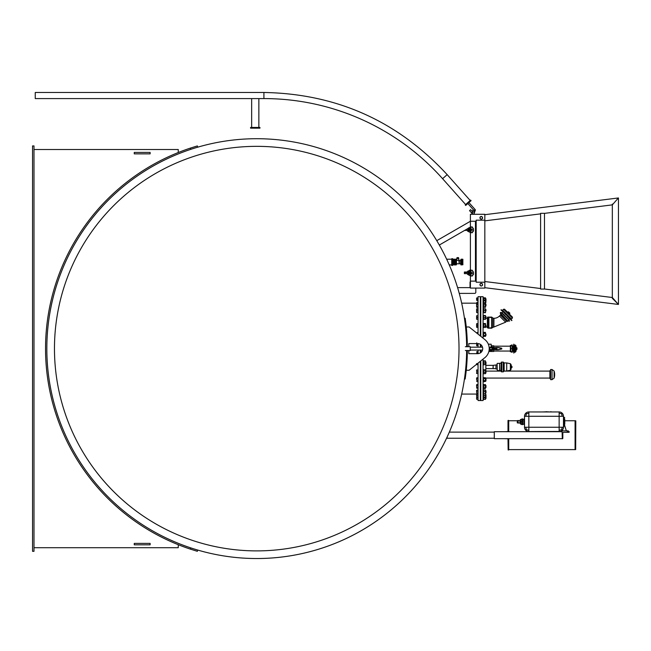 <?xml version="1.0" encoding="UTF-8"?>
<svg xmlns="http://www.w3.org/2000/svg" width="651" height="651" viewBox="0 0 651 651"><rect width="100%" height="100%" fill="white"/><g stroke="black" fill="none" stroke-linecap="round" stroke-linejoin="round"><path stroke-width="0.98" d="M513.94 352.997L513.94 352.183L513.655 352.997M513.655 349.196L513.94 348.041L513.655 349.196M513.655 347.87L513.94 344.241M513.655 344.241L513.94 345.054M516.357 348.871L516.357 348.366M516.65 348.838L516.65 348.407M516.682 347.764L516.682 349.278M516.276 348.879L516.324 347.764M516.17 348.895L516.17 348.342M516.324 349.481L515.885 351.556L515.885 345.689A43.283 43.283 0 0 1 516.17 347.715L516.276 348.358M515.885 351.556L515.169 352.191L515.169 345.046A0.724 0.724 0 0 1 515.885 345.689M515.169 352.191L514.428 352.191L514.428 345.046L513.94 344.973M514.428 352.191L514.298 344.973M513.94 352.183L513.655 349.367M516.967 347.862L516.967 349.375M480.357 335.973L480.357 296.685L478.046 296.685L478.046 334.126M478.046 343.582L478.046 347.178M478.046 350.059L478.046 353.656M478.046 363.12L478.046 400.552L480.357 400.552L480.357 361.264M480.357 352.899L480.357 350.059M480.357 347.178L480.357 344.338M467.223 340.685L467.101 337.926M467.101 359.319L467.223 356.553M482.521 350.059L470.258 350.059M470.258 347.178L482.521 347.178M465.213 324.068L465.929 323.978L465.164 318.225L465.929 323.978A210.631 210.631 0 0 1 467.361 346.714M467.361 350.523A210.631 210.631 0 0 1 465.929 373.259L465.164 379.02L465.929 373.259L465.213 373.178M464.456 378.915L465.164 379.02M464.456 318.323L465.164 318.225M468.818 346.714L468.818 343.573L477.679 343.573A5.053 5.053 0 0 1 482.725 348.619A5.053 5.053 0 0 1 477.679 353.672L468.818 353.672L468.818 350.523M466.254 370.256L469.143 370.256L484.897 357.627A11.539 11.539 0 0 0 484.897 339.619L469.143 326.981L466.254 326.981M32.55 551.316L32.55 145.922L33.99 145.922L33.99 551.316L32.55 551.316M33.99 149.527L178.26 149.527L178.26 152.537M178.26 544.708L178.26 547.711L33.99 547.711M190.824 547.914L190.417 549.143L197.351 551.307L190.417 549.143A211.209 211.209 0 0 1 190.417 148.094L197.351 145.93L197.717 147.183A209.907 209.907 0 0 1 436.772 240.675L470.404 221.259L476.174 221.259M447.099 438.033L446.659 438.033A209.907 209.907 0 0 1 197.717 550.062L197.351 551.307L190.417 549.143M134.261 543.382L150.129 543.382L150.129 544.822L134.261 544.822L134.261 543.382M134.261 152.415L150.129 152.415L150.129 153.856L134.261 153.856L134.261 152.415M190.824 149.331L190.417 148.094L197.351 145.93M451.721 259.212L446.659 259.212A209.907 209.907 0 0 0 439.311 245.036L470.404 227.085L470.404 221.259L475.45 221.259L475.45 281.126L476.174 281.126M484.832 282.209L476.174 282.209L476.174 220.176L484.832 220.176L484.832 288.092L470.404 288.092L470.404 281.126L475.45 281.126L470.404 281.126L470.404 275.821M470.404 270.393L470.404 232.545M470.404 227.109L470.404 214.285L484.832 214.285L484.832 220.176M474.66 293.389L459.256 293.389L474.66 293.389A1.156 1.156 0 0 0 475.816 292.234L475.816 288.092L475.816 292.234M470.112 281.883A1.156 1.156 0 0 0 470.038 282.282L470.038 287.62L457.596 287.62A209.907 209.907 0 0 0 449.239 264.908L451.721 264.908M470.038 282.282L470.038 287.62M473.285 212.023A0.863 0.863 0 0 1 472.423 211.16A0.863 0.863 0 0 1 473.285 210.289A0.863 0.863 0 0 1 474.156 211.16A0.863 0.863 0 0 1 473.285 212.023A0.863 0.863 0 0 1 472.423 211.16A0.863 0.863 0 0 1 473.285 210.289A0.863 0.863 0 0 1 474.156 211.16A0.863 0.863 0 0 1 473.285 212.023A0.863 0.863 0 0 1 472.423 211.16A0.863 0.863 0 0 1 473.285 210.289A0.863 0.863 0 0 1 474.156 211.16A0.863 0.863 0 0 1 473.285 212.023A0.863 0.863 0 0 1 472.423 211.16A0.863 0.863 0 0 1 473.285 210.289A0.863 0.863 0 0 1 474.156 211.16A0.863 0.863 0 0 1 473.285 212.023M474.156 211.16L474.156 214.041L472.423 214.041L474.156 214.285M470.404 287.758L470.404 281.46M470.404 220.917L470.404 214.627M475.897 271.573L476.174 274.193M476.174 274.397L475.718 274.372A0.431 0.431 0 0 1 475.596 274.348M475.45 270.849A0.431 0.431 0 0 1 475.718 270.735L476.174 270.718M475.596 271.312L476.174 271.003M468.533 271.613L468.313 272.557M469.371 272.753L472.325 272.753L472.325 273.461L469.371 273.461L471.007 273.127A2.75 2.726 90 0 1 471.072 273.127L472.349 273.127L471.072 273.086A2.75 2.726 90 0 1 471.015 273.086L470.706 273.021A2.327 0.667 -23.1 0 0 470.738 273.021L470.998 273.021A2.327 1.09 -3.9 0 0 471.064 273.021L472.341 273.021L471.064 273.192A2.327 1.09 -176.1 0 0 471.007 273.192L470.746 273.192A2.327 0.667 -156.9 0 0 470.706 273.192L469.42 273.192L469.249 274.014L468.313 274.047L468.313 272.102M468.313 272.533L464.448 272.533L464.448 271.98L464.448 273.689L464.358 272.623M464.358 272.069L467.581 271.98M467.947 271.247L470.404 269.839M468.63 271.272L467.589 271.231L468.118 271.54M467.581 273.689L468.313 273.851M467.735 273.868L468.313 273.957M470.632 269.774L470.038 270.108L470.681 270.295M469.2 271.166L467.923 271.142M469.265 271.174L470.038 270.108M475.897 228.289L476.174 230.91M476.174 231.113L475.718 231.089A0.431 0.431 0 0 1 475.596 231.064M475.45 227.565A0.431 0.431 0 0 1 475.718 227.459L476.174 227.435M475.596 228.037L476.174 227.728M468.533 228.338L468.313 229.274M469.241 230.763L468.313 230.763L468.313 228.818M467.581 230.405L468.313 230.568M467.735 230.592L468.313 230.682M476.174 227.988L475.718 228.013A0.431 0.431 0 0 0 475.45 228.119M476.174 228.281L475.596 228.444L475.596 231.211L476.174 231.382M475.45 231.536A0.431 0.431 0 0 0 475.718 231.642L476.174 231.666M468.313 228.892L468.533 230.763M468.272 228.314L467.89 228.737L469.249 228.924L468.533 228.892M469.371 229.477L472.325 229.477L472.325 230.177L469.371 230.177L471.007 229.852A2.75 2.726 90 0 1 471.072 229.852L472.349 229.852L471.072 229.803A2.75 2.726 90 0 1 471.015 229.803L470.706 229.738A2.327 0.667 -23.1 0 0 470.738 229.738L470.998 229.738A2.327 1.09 -3.9 0 0 471.064 229.738L472.341 229.738L471.064 229.917A2.327 1.09 -176.1 0 0 471.007 229.917L470.746 229.917A2.327 0.667 -156.9 0 0 470.706 229.917L469.249 230.185L469.306 228.924L470.567 228.932L470.624 227.289L468.272 228.452M464.651 230.405L468.313 230.405M469.371 230.177L469.184 230.804L467.589 231.146L470.624 232.366L470.567 230.836L471.031 230.91L470.885 232.716L472.252 232.716M467.89 228.737L469.306 228.924L469.469 229.803M472.357 232.643L472.366 231.846L472.357 232.643M472.976 231.056L472.886 231.846L473.464 230.983L473.464 228.672L472.976 228.599M473.505 230.983L473.464 228.672M472.927 228.558L472.854 227.809L472.927 228.558M472.357 227.769L472.325 227.012L472.357 227.769M468.281 228.167L470.746 226.939L472.252 226.939M470.885 226.939L471.031 228.745L469.208 228.859M472.366 231.846L472.854 231.846M472.854 227.809L472.366 227.809M469.249 230.731L467.89 230.918L468.272 231.203M469.184 230.804L470.567 230.836L470.738 229.852A2.75 1.676 90 0 1 470.771 229.852L470.771 229.803A2.75 1.676 90 0 1 470.738 229.803L470.632 229.477M470.689 232.684L468.281 231.487M469.42 229.738L469.306 230.731L471.031 230.91M476.174 272.028L475.596 271.972M476.174 271.272L475.718 271.288A0.431 0.431 0 0 0 475.45 271.402M476.174 271.557L475.596 271.727L475.596 274.494L476.174 274.657M475.45 274.812A0.431 0.431 0 0 0 475.718 274.925L476.174 274.95M468.313 272.167L468.533 274.047M469.241 272.167L468.533 272.167M469.371 273.461L469.306 272.208L470.567 272.208L470.624 270.572L468.272 271.736M464.358 273.591L468.313 273.689M467.89 272.02L469.184 272.134L469.469 273.086M467.76 274.136L469.306 274.014L467.589 274.429L470.624 275.642L470.567 274.112L471.031 274.185L470.885 275.991L472.252 275.991M469.249 272.208L467.76 272.085M472.357 275.918L472.366 275.129L472.357 275.918M472.976 274.331L472.886 275.129L473.464 274.258L473.464 271.955L472.976 271.882M473.505 274.258L473.464 271.955M472.927 271.841L472.854 271.085L472.927 271.841M472.357 271.044L472.325 270.295L472.357 271.044M468.281 271.443L470.746 270.222L472.252 270.222M470.885 270.222L471.031 272.028L469.208 272.142M472.366 275.129L472.854 275.129M472.854 271.085L472.366 271.085M469.184 274.087L470.567 274.112L470.738 273.127A2.75 1.676 90 0 1 470.771 273.127L470.771 273.086A2.75 1.676 90 0 1 470.738 273.086L470.632 272.761M470.689 275.959L468.281 274.771M469.42 273.021L469.306 274.014L471.031 274.185M481.87 216.645L482.521 217.768A1.302 1.302 0 0 0 480.576 216.645L481.87 216.645M482.521 218.524L481.87 218.899A1.302 1.302 0 0 0 482.521 217.768L482.521 218.524M481.219 219.273L480.576 218.899A1.302 1.302 0 0 0 481.87 218.899L481.219 219.273M479.925 217.768L480.576 216.645A1.302 1.302 0 0 0 480.576 218.899L479.925 217.768M481.87 283.486L482.521 284.609A1.302 1.302 0 0 0 480.576 283.486L481.87 283.486M482.521 285.358L481.87 285.732A1.302 1.302 0 0 0 482.521 284.609L482.521 285.358M481.219 286.106L480.576 285.732A1.302 1.302 0 0 0 481.87 285.732L481.219 286.106M479.925 284.609L480.576 283.486A1.302 1.302 0 0 0 480.576 285.732L479.925 284.609M442.59 178.7A239.308 239.308 0 0 0 263.915 98.586L263.915 92.475C336.689 93.777 397.769 121.167 447.164 174.631L442.59 178.7L465.628 204.552M251.652 127.441L251.652 98.586L35.252 98.586L35.252 92.475L263.915 92.475C336.689 93.777 397.769 121.167 447.164 174.631L470.193 200.484M470.616 209.671L469.534 210.631L470.616 209.671L472.423 211.705L472.423 211.16L472.423 214.041L471.454 212.787L472.423 211.925L471.454 212.787L469.534 210.631M474.042 210.485L475.116 209.524L474.042 210.485A1.009 1.009 0 0 1 474.156 211.681A1.009 1.009 0 0 0 474.042 210.485L467.849 203.535M251.652 98.586L258.862 98.586L258.862 127.441M259.944 127.441L259.944 128.166L250.57 128.166L250.57 127.441L259.944 127.441L259.944 128.166L250.57 128.166L250.57 127.441L259.944 127.441M467.914 202.518L465.221 204.919L465.701 205.456L471.08 200.654L470.6 200.117L467.914 202.518M612.331 204.072L612.331 298.313L618.45 304.424L618.45 197.953L484.832 214.692M618.027 304.001L612.355 297.515L544.48 289.011M544.48 213.373L612.331 204.87L618.409 197.937M618.409 304.44L484.832 287.693M544.48 213.325L540.599 213.325L540.599 289.06L544.48 289.06L544.48 213.325M575.085 420.896L575.801 420.896L575.663 449.605L575.663 420.758M508.577 438.668L508.577 449.971L508.724 438.668L508.724 449.605L575.085 449.605L575.085 420.758L564.767 420.758M508 431.694L508 420.538L508.724 420.538L508.724 431.694L508.724 420.758L517.276 420.758M508 438.668L508.146 449.971L508.146 438.668M508 438.79L504.395 438.668M504.395 431.694L508 431.572M453.885 262.475L456.229 262.475L456.229 264.9L453.885 264.9L453.885 260.335L456.229 260.335L456.229 260.848L453.885 260.742M456.237 260.343L453.885 260.343L453.885 259.212L456.229 259.212L453.885 259.236M458.548 257.625L459.224 263.793L456.481 263.793L456.481 264.509L456.481 259.611L456.481 260.327L458.752 260.327L456.807 260.327L456.815 258.48L458.76 258.488L456.774 258.48L458.8 258.488L456.774 258.48L457.035 257.617L458.548 257.625L457.035 257.617M456.286 262.06L456.229 261.645L453.885 261.881M456.229 260.848L456.229 261.409L456.229 260.848L453.885 260.848M456.229 260.245L453.885 260.245L456.245 260.245L453.885 260.156L456.229 260.245L456.229 259.513L453.885 259.562M453.885 259.757L456.261 259.83M453.885 259.456L456.229 259.277M453.885 259.375L456.229 259.375L453.885 259.334M456.229 259.692L453.885 259.692M456.253 259.985L453.885 259.985L456.253 260.066M453.885 261.409L456.229 261.409L453.885 261.645M453.885 264.428L456.229 264.428L456.229 263.679L456.229 264.908L456.229 264.493L453.885 264.493M453.885 264.908L456.229 264.908L453.885 264.656M453.885 264.745L456.229 264.745L453.885 264.705M453.885 264.55L456.229 264.493M456.261 264.208L453.885 264.208L456.253 264.135M456.229 263.679L453.885 263.484M453.885 263.582L456.229 263.484M453.885 262.825L456.229 262.825L453.885 262.711M456.229 259.301L453.885 259.301M456.229 259.415L453.885 259.415M456.229 259.513L453.885 259.513M456.229 259.627L452.73 259.188M456.229 259.904L453.885 259.904L456.261 259.912M456.229 260.538L453.885 260.538M456.229 260.636L453.885 260.636M456.229 260.953L453.885 260.953M456.229 261.067L453.885 261.067M456.229 261.181L453.885 261.181M456.229 261.295L453.885 261.295M456.229 261.523L453.885 261.523M456.229 261.759L453.885 261.759M456.229 262.003L453.885 262.003M456.229 262.117L453.885 262.117M456.229 262.239L453.885 262.239M456.229 262.353L453.885 262.353M456.229 262.589L453.885 262.589M456.229 262.939L453.885 262.939M456.229 263.053L453.885 263.053M456.229 263.159L453.885 263.159M456.229 263.273L453.885 263.273M456.229 263.378L453.885 263.378M456.229 264.054L453.885 264.054L456.253 264.046M456.229 264.29L453.885 264.29M456.229 264.363L453.885 264.363M456.229 264.607L453.885 264.607M456.229 264.786L453.885 264.786M456.229 264.819L453.885 264.819L456.229 264.843M456.229 264.867L453.885 264.892M459.224 260.416L460.664 260.416L460.574 263.793L460.574 260.327M459.224 263.704L459.305 260.327M462.885 259.83L460.867 260.001L462.885 259.83L460.867 259.651L462.885 259.529L461.014 259.212L462.885 259.318M462.885 260.245L460.867 260.457L462.885 260.001M462.885 260.75L460.867 260.994L462.739 260.628M462.885 261.32L460.867 261.588L462.739 261.222M462.885 261.922L461.014 262.263L462.739 261.857M462.739 262.263L462.739 262.898L460.867 262.532L462.885 262.198M462.739 262.898L462.739 263.492L460.867 263.126L462.885 262.801M462.739 263.492L462.739 264.013L460.867 263.655L462.885 263.37M462.885 264.111L460.867 264.282L462.885 263.875M462.885 264.469L460.867 264.583L462.885 264.282M462.885 264.697L460.867 264.762L462.885 264.583M461.014 264.908L462.885 264.762M462.739 259.212L461.014 259.212M453.885 264.477L453.291 264.493L453.291 259.619M453.291 264.493L453.21 259.554M452.73 264.933L453.08 259.554M452.73 260.376L452.73 258.683L451.721 258.724L451.721 260.392L452.73 260.376L452.73 265.437L451.721 265.396L451.721 263.728L452.73 263.753M451.721 260.392L451.721 263.728M470.258 347.276L470.258 350.523L465.351 350.523M480.788 360.923L480.788 400.552L483.083 400.552L483.083 359.083L484.897 357.627M466.645 346.714A209.907 209.907 0 0 0 256.738 138.712A209.907 209.907 0 0 0 46.831 348.619A209.907 209.907 0 0 0 255.786 558.525A209.907 209.907 0 0 0 466.645 350.523M256.738 146.345A202.274 202.274 0 0 0 81.57 449.76A202.274 202.274 0 0 0 431.914 449.76A202.274 202.274 0 0 0 256.738 146.345M459.256 293.389A209.907 209.907 0 0 1 461.673 303.179L476.605 303.179M476.605 394.067L461.673 394.067A209.907 209.907 0 0 1 449.328 432.126L494.296 432.126M483.083 338.162L483.083 296.685L480.788 296.685L480.788 336.323M480.788 344.639L480.788 347.178M480.788 350.059L480.788 352.598M554.099 378.117L554.099 371.013A11.539 11.539 0 0 1 554.099 378.166L554.099 378.117M552.04 369.516L552.04 379.655L550.6 379.655L550.6 369.516L552.04 369.516L554.099 371.013M550.6 378.508L549.883 378.508L549.883 370.671L550.6 370.671M491.774 317.143L492.229 317.598L491.782 317.102L488.266 317.102A0.578 0.578 0 0 0 487.412 317.558L487.347 327.022L485.654 326.997M500.424 315.06L506.592 321.228L500.424 315.06L499.488 316.004A7.836 7.836 0 0 1 493.946 318.298L493.881 318.298A1.733 1.733 0 0 1 492.726 317.859A1.733 1.733 0 0 0 492.229 317.55L488.405 317.265L488.25 328.161L492.229 327.705L491.782 328.202L488.25 328.161L491.782 328.202M491.782 317.102L488.266 317.102M492.229 327.705L491.774 328.161M500.448 315.06L500.863 314.669M507.194 315.694L505.705 314.612L507.194 315.694M505.526 314.433L501.213 309.713M507.031 315.938L511.735 320.642M501.01 309.917L501.978 310.885M511.938 320.438L510.758 319.674M509.106 313.408L508.276 312.513M509.489 313.733L508.236 312.545M503.548 309.258L502.596 310.21L511.442 319.047L512.394 318.103L503.548 309.258L504.517 309.209L512.443 317.135L504.517 309.209M511.051 319.543L511.401 319.193L502.596 310.21M509.172 312.48L509.888 313.188L509.172 312.48M508.968 312.683L508.252 311.764L509.888 313.188M509.757 313.465L508.187 311.894L509.611 313.326L508.309 312.488M496.575 348.114L496.575 349.123L496.534 348.082M494.369 348.765L495.02 348.765M495.02 349.164L496.176 349.164M495.02 348.472L494.369 348.472M496.428 349.164L496.428 348.082L496.428 349.164M496.176 348.082L495.02 348.082M492.457 347.032L492.172 350.279L492.172 346.959L493.938 347.178L493.938 350.059M493.938 347.178L493.889 350.059L492.457 350.205M493.889 348.944L493.889 349.742L493.889 348.944L492.457 348.944M493.889 347.496L493.889 348.301L493.889 347.496L492.457 347.496M492.457 349.742L493.889 349.742M492.457 348.301L493.889 348.301M493.979 349.18L496.859 349.107L496.786 348.057L493.979 348.057M493.979 347.683L497.144 347.463L501.775 348.236L498.072 347.463M493.979 349.554L497.331 349.774L501.482 349.042L497.331 349.774M498.072 349.774L501.775 349.009L497.144 349.774M488.315 344.151L491.196 344.216L488.348 344.216M491.269 345.526L491.57 346.641M490.61 347.325L491.163 346.812L491.163 345.136L491.163 346.812L489.812 347.512L489.454 348.472M489.389 348.765L489.389 349.782M491.603 346.617L492.018 347.748L489.845 347.748L489.845 350.555L489.845 349.685L489.845 350.555L492.018 350.555L492.018 349.685L489.845 349.685L489.845 350.555M492.018 347.748L492.018 349.685M491.196 345.266L491.196 344.216M491.163 345.136L491.611 346.812L491.163 346.812M489.845 347.561L492.018 347.561L491.993 346.617L492.099 350.319L489.877 350.588L489.129 350.1M485.98 300.526L485.98 298.825L485.98 300.526M485.654 300.526L485.809 302.837L485.98 300.705M476.605 306.776L476.76 307.353L477.932 307.353L477.932 297.898L476.63 298.028M476.76 297.898L476.605 299.289L476.605 298.117M476.605 299.289L476.76 300.241M477.932 298.337L476.76 298.337M485.508 297.93L485.524 303.521M485.434 303.675L485.434 298.589L483.734 298.589L483.734 297.824L483.734 303.675M485.434 298.589L485.434 297.824L485.434 298.589M483.734 297.824L485.434 297.824M483.66 297.93L483.514 307.524L483.083 307.524M476.76 299.696L477.932 299.696M477.932 302.487L476.76 302.487M477.932 300.502L476.76 300.502M483.083 299.517L483.514 300.054L485.654 300.054M483.734 300.795L485.434 300.795M483.734 302.788L485.434 302.788M485.98 305.775L485.98 304.383L485.98 305.775M485.809 305.848L485.809 304.204L485.809 305.848M477.932 303.366L476.605 303.789M476.76 304.522L476.605 305.514L476.605 303.944L476.76 304.522L477.932 304.522M476.605 306.93L476.605 305.514L476.76 307.353M477.932 306.515L476.76 306.515M485.556 303.569L485.556 307.15M483.734 303.431L483.734 307.288L485.434 307.288L485.434 303.431L485.434 303.944L485.434 303.431L483.734 303.431L483.734 303.944L483.734 303.431M485.434 307.288L485.434 306.776L483.734 306.776L483.734 307.288M483.734 304.847L485.434 304.847M483.612 303.569L483.083 303.195M485.98 310.934L485.98 309.73L485.98 310.934M485.809 310.975L485.809 309.55L485.809 310.975M476.638 312.488L477.932 312.618L477.932 308.786L476.76 308.786L476.605 309.51L476.605 309.022M476.76 310.234L476.605 311.194L476.605 309.51L476.76 310.234L477.932 310.234M476.605 312.382L476.605 311.194L476.76 312.618M477.932 312.146L476.76 312.146M485.508 308.826L485.508 312.578M483.734 308.908L483.734 312.496L485.434 312.496L485.434 308.908L483.734 308.908M485.434 312.496L483.734 312.496M483.734 310.576L485.434 310.576M483.514 308.908L483.514 312.871L483.083 312.871M485.98 317.542L485.98 316.524L485.98 317.542M485.809 317.55L485.809 316.345L485.809 317.55M476.605 318.429L476.605 319.234L477.932 319.275L477.932 315.735L476.76 315.735L476.605 316.573L476.605 315.768M476.76 317.419L476.605 318.306L476.605 316.573L476.76 317.419L477.932 317.419M476.605 319.234L476.605 318.306L476.76 319.275M477.932 319.193L476.76 319.193M485.434 316.394L485.581 319.25M483.734 315.914L483.734 319.348L485.434 319.348L485.434 315.654L483.734 315.914M483.734 315.654L485.434 315.654M483.734 317.761L485.434 317.761M483.514 315.499L483.514 319.665L483.083 319.665M485.98 325.345L485.98 326.476L485.98 325.345M485.809 325.321L485.809 326.656L485.809 325.321M476.76 323.637L476.76 327.363L477.932 327.363L477.932 323.637L476.622 323.742M476.622 327.25L476.605 323.783M477.932 323.938L476.76 323.938M477.932 325.809L476.76 325.809M485.532 323.669L485.532 327.323M483.734 324.182L483.734 327.461L483.734 326.818L483.734 327.461L485.434 327.461L485.434 323.539L485.434 324.182L483.734 324.182L483.734 323.539L483.734 324.182M485.434 326.818L485.434 327.461L485.434 326.818M483.734 323.539L485.434 323.539M483.734 326.143L485.434 326.143M483.514 323.376L483.514 327.665L483.083 327.665M485.98 334.044L485.98 335.355L485.98 334.044M485.809 333.987L485.809 335.534L485.809 333.987M477.932 333.1L477.932 332.409L476.605 332.759L477.932 333.1L477.932 334.028M485.434 332.384L485.654 336.006L485.434 332.384L483.734 332.384L483.514 336.006M483.734 333.385L485.434 333.385M483.734 335.379L485.434 335.379M483.734 336.38L485.434 336.38M483.083 332.213L483.514 332.213L483.514 336.543L483.083 336.543M476.76 342.857L476.605 343.573M476.76 344.851L476.605 343.85L476.76 344.851L477.932 344.851L477.932 345.811L476.605 345.331L476.76 345.811M477.932 343.573L477.932 344.851M476.605 351.776L477.932 351.475L477.932 353.664M477.932 352.834L476.76 352.834M485.98 362.07L485.98 363.836L485.98 362.07M485.809 361.923L485.809 364.015L485.809 361.923M476.605 363.559L476.605 364.275M477.932 363.209L477.932 364.69L476.76 364.69M478.046 364.479L476.76 364.47M485.434 361.858L485.654 364.21M483.734 362.989L483.734 364.65L485.434 364.65L485.434 361.069L483.734 361.199L483.734 362.989L485.434 362.989M483.734 361.069L485.434 361.069M483.083 360.695L483.514 360.695L483.514 365.024L483.083 365.024M485.98 370.858L485.98 372.722L485.98 370.858M485.809 370.696L485.809 372.893L485.809 370.696M476.605 370.02L476.605 371.013L476.605 370.02M476.76 371.924L476.605 371.013L476.76 371.924L477.932 371.924L477.932 373.56L476.605 373.471L476.605 372.738L476.613 373.479M476.76 370.11L477.932 370.11L476.76 369.931M477.932 370.11L477.932 371.924M485.556 369.947L485.654 373.365L485.98 372.722M483.734 372.258L483.734 373.674L483.734 373.153L483.734 373.674L485.434 373.674L485.434 369.809L485.434 370.329L483.734 370.329L483.734 372.258L485.434 372.258M483.734 369.809L483.734 370.329L483.734 369.809L485.434 369.809M485.434 373.153L485.434 373.674L485.434 373.153M483.083 369.581L483.514 369.581L483.514 373.91L483.083 373.91M485.98 378.784L485.98 380.713L485.98 378.784M485.654 378.581L485.809 380.892L485.98 378.76M476.76 378.361L477.932 378.361L477.932 377.792L476.76 377.792L476.605 379.33L476.646 377.93M476.76 380.298L476.605 379.33L476.76 380.298L477.932 380.298L477.932 381.681L476.605 381.396M477.932 378.361L477.932 380.298M485.434 380.851L485.434 377.743L485.654 381.364L485.98 380.713M483.514 378.117L483.514 381.364M485.654 381.364L483.734 381.73M483.734 378.63L485.434 378.63M483.734 377.743L485.434 377.743M483.734 380.623L485.434 380.623M483.083 377.572L483.514 377.572L483.514 381.901L483.083 381.901M485.98 385.563L485.98 387.516M476.76 385.465L477.932 385.465L477.932 384.538L476.76 384.538L476.605 386.466L476.605 385.075M476.76 387.467L476.605 386.466L476.76 387.467L477.932 387.467L477.932 388.533L476.605 388.069M476.76 384.538L476.605 385.001M477.932 385.465L477.932 387.467M485.434 388.517L485.434 387.752L483.734 387.752L483.734 388.517L485.434 388.517L485.434 384.554L485.434 385.319L485.434 384.554L483.734 384.554L483.734 388.517M483.734 385.319L483.734 384.554L483.734 385.319M483.734 385.774L485.434 385.774M483.083 384.375L483.514 384.375L483.514 388.704L483.083 388.704M485.98 390.917L485.98 392.854L485.98 390.917M485.573 393.643L485.654 390.258L485.809 393.033L485.98 390.901M476.605 390.535L476.605 392.146L476.605 390.535M476.76 393.131L476.605 392.146L476.76 393.131L477.932 393.131L477.932 393.855L476.76 393.855M476.605 390.266L477.932 389.9L477.932 391.161L476.76 391.161M477.932 391.161L477.932 393.131M485.434 389.99L483.734 389.99L483.734 393.774L485.434 393.774L485.434 389.949L485.434 390.462L485.434 389.949L483.709 389.998M485.434 393.774L483.734 393.774M483.734 391.487L485.434 391.487M483.083 389.713L483.514 389.713L483.514 397.72L483.083 397.72M485.98 394.644L485.98 396.532L485.98 394.644M485.809 394.473L485.809 396.711L485.809 394.473M476.605 394.449L476.605 396.158L476.605 394.449M476.76 397.094L476.605 396.158L476.76 397.094L477.932 397.094L476.76 397.435M476.744 397.427L476.605 398.339L476.622 397.313M477.932 393.855L477.932 395.214L476.76 395.214M477.932 395.214L477.932 397.094M485.516 393.709L485.508 399.307M483.734 397.289L485.434 397.289L485.434 393.294L485.434 393.806L483.734 393.831L483.734 397.289M483.734 395.556L485.434 395.556M485.98 396.597L485.98 398.412L485.98 396.597M485.654 396.711L485.809 398.591L485.98 396.532M477.932 397.435L477.932 399.193L476.605 399.169L476.605 398.339L476.605 399.161M477.932 397.484L476.76 397.484M483.612 397.289L483.734 399.332L485.434 399.332L485.556 397.289M483.734 397.826L485.434 397.826M483.514 397.859L483.514 399.6L483.083 399.6M477.932 399.193L476.76 399.34L476.605 398.607M483.677 399.283L483.734 398.648L483.734 399.413L485.491 399.283M485.434 398.648L485.434 399.413L485.434 398.648M483.734 394.449L483.734 393.562M485.434 393.562L485.434 394.449M483.734 390.462L483.734 389.949L483.734 390.462M483.514 361.232L483.734 361.858M483.734 360.857L485.434 360.857M485.98 318.298L485.98 316.524L485.98 318.298L487.347 318.298M483.734 316.394L483.514 315.881M483.734 315.507L485.434 315.507M485.524 308.932L483.734 308.72L483.734 309.485L483.644 308.932M483.734 312.683L483.734 311.919L483.734 312.683L485.434 312.683L485.434 311.919L485.434 312.683M485.434 308.72L485.434 309.485L485.434 308.72M493.157 366.537L493.157 365.357L495.964 364.967L495.964 369.003L497.104 369.101M497.104 363.722L497.299 370.582L497.104 363.722M497.299 363.38L499.651 363.38L499.651 370.582L497.299 370.582M499.651 363.38L499.895 370.728L501.172 370.728L501.368 371.802L501.441 362.094L501.368 371.802M499.895 363.234L501.172 363.234L501.172 370.728M501.823 362.094L501.661 371.867L501.661 362.094L501.742 371.794L503.288 371.867L503.288 362.094L501.823 362.094L501.823 371.867M503.288 362.094L504.134 362.933L504.134 371.029L503.288 371.867M504.134 362.933L506.714 362.933L506.714 371.029L504.134 371.029M511.19 366.171L511.19 367.799L511.678 367.799L511.027 364.511L511.027 369.451L511.027 366.733M512.003 366.513L512.003 367.473L511.678 366.171M493.116 366.562L493.067 368.612L493.067 366.537M485.849 365.357L493.157 365.357L493.157 368.612L495.964 368.612M485.849 363.966L485.849 370.631M493.759 350.059L493.759 351.467L488.86 351.467M491.375 345.771L493.759 345.771L493.759 347.178M547.296 411.782L549.452 411.953L547.296 411.782M550.404 411.782L551.023 411.782M551.023 411.953L550.404 411.953M551.226 411.782L551.641 411.953L551.226 411.782M447.099 437.944L447.099 437.081M517.276 420.701L518.139 420.465L518.139 423.06L517.276 422.833L517.276 420.823M518.139 420.465L519.946 420.823M520.662 421.767L520.662 424.07L521.817 424.501L521.817 421.767L520.662 421.767L520.662 419.456L521.817 419.456L521.817 421.767L521.817 419.154M521.817 424.07L522.541 424.647L522.541 418.878L521.964 418.878L521.964 424.647L521.817 419.024M522.826 424.289L523.941 424.289L523.941 419.236L522.826 419.236L522.688 424.436L522.688 419.024L522.688 424.501M522.688 424.436L522.688 419.024M525.788 430.303A4.329 4.329 -90 0 0 528.848 431.572L528.848 430.303L526.35 429.741L525.788 430.303A4.329 4.329 -90 0 1 524.519 427.243L524.519 416.282L528.848 416.282L528.848 413.222L526.35 413.784L525.788 416.282M528.848 413.222L528.848 411.953L559.144 411.953L559.144 416.282L563.473 416.282L563.473 427.243L559.144 427.243L559.144 431.572A4.329 4.329 -90 0 0 562.204 430.303L561.536 430.856A4.329 4.329 90 0 1 560.251 431.426L528.848 431.572M528.848 430.303L528.848 427.243L524.519 427.243L524.519 416.282A4.329 4.329 -90 0 1 525.788 413.222L526.35 413.784M528.848 411.953A4.329 4.329 -90 0 0 525.788 413.222M525.788 427.243L526.35 429.741M564.336 424.493L564.336 417.437L563.473 416.86L563.473 421.767L566.354 430.856L563.473 422.239L563.473 416.282A4.329 4.329 -90 0 0 559.144 411.953M561.536 430.856L568.299 430.856L568.16 431.572L569.316 431.792A0.505 0.505 0 0 1 568.811 432.297L563.831 432.297A1.009 1.009 0 0 0 562.822 433.306L562.822 438.286A0.505 0.505 0 0 1 562.318 438.79L562.098 431.572M560.251 431.426L559.144 431.572M559.144 430.303L561.642 429.741L562.204 430.303A4.329 4.329 -90 0 0 563.473 427.243L563.205 428.724M559.144 413.222L561.642 413.784L562.204 413.222L561.642 413.784L562.204 416.282M563.473 422.239L563.473 427.243M566.207 430.856L567.005 430.856M562.204 427.243L561.642 429.741M546.563 411.709L546.051 411.709M563.473 416.86L564.043 417.437L563.473 416.86L563.473 417.617L563.473 416.86L564.043 417.437L564.043 423.581M564.767 419.309L564.767 424.216M568.299 430.856L568.16 431.572L567.151 431.426L567.151 430.856M562.204 413.222L561.642 413.784M562.098 438.668L494.296 438.668L494.296 431.694L562.098 431.694M513.509 345.6L512.776 346.031L512.776 351.206L512.304 351.564L512.085 345.673M511.792 344.835L511.792 345.803L512.085 344.835M512.085 352.403L512.085 351.817M511.792 351.817L511.792 352.403M513.655 352.012L513.655 345.225M512.516 351.206L512.304 345.673M511.792 351.564L510.783 351.564L510.783 345.445L511.792 345.673M510.783 351.792L510.783 345.445M493.759 351.052L510.351 351.052L510.351 345.445L510.351 346.186L493.759 346.186M510.351 345.445L510.351 351.792M512.093 348.472L511.019 348.765L512.093 348.472M501.506 312.838L500.456 313.31A0.537 0.537 0 0 1 500.456 312.553A0.537 0.537 0 0 1 501.221 312.553L508.96 319.999L501.652 312.692M500.741 313.603L508.04 321.228L508.594 320.365M507.829 321.537L500.7 314.498M507.886 321.073L500.578 313.766M508.854 319.592L502.051 312.797M509.033 319.413L509.969 318.876M509.619 320.976L508.691 320.048L509.416 321.179M471.031 228.745L471.072 229.803M471.047 228.932L470.567 228.932L470.738 229.803M471.072 229.852L471.047 230.731M471.031 272.028L471.072 273.086M471.047 272.208L470.567 272.208L470.738 273.086M471.072 273.127L471.047 274.006M575.085 449.467L575.224 420.758M508.146 431.694L508.146 420.391M508.577 420.391L508.577 431.694M487.412 317.558L487.412 327.746L488.266 328.202M488.885 317.468L488.885 327.827M491.578 317.468L491.578 327.827M492.726 317.859L492.726 327.445L492.229 327.754M493.881 318.298L493.881 327.005L493.946 318.298M499.488 316.004L505.648 322.164L506.592 321.228M492.392 346.959L492.392 350.279M496.68 348.057L496.68 347.463M496.957 347.463L496.957 349.774M496.68 349.774L496.68 349.18M500.35 349.115L500.35 348.13M489.845 349.497L492.018 349.497M506.714 362.933L510.384 363.714L510.384 370.248L506.714 371.029M519.946 422.702L519.946 420.554L520.572 419.456M520.361 422.702L520.361 420.229L519.946 420.554M528.848 416.282L528.848 427.243L559.144 427.243L559.144 416.282L528.848 416.282M542.625 411.953L546.661 411.806M515.169 345.046L514.428 345.046M468.313 229.25L466.653 229.25M258.862 98.586L263.915 98.586M475.417 209.947L474.156 213.455L475.116 209.524L468.932 202.575M471.837 213.137L472.423 213.455M484.832 220.852L540.599 213.862M484.832 281.525L540.599 288.523M575.224 449.605L575.663 449.605M508.146 449.971L508.577 449.971M453.885 264.282L456.261 264.282M460.574 263.793L459.305 263.793M465.351 346.714L470.258 346.714M552.04 379.655L554.099 378.166M485.63 378.068L549.883 378.068M485.98 371.103L501.237 371.103M504.053 371.103L549.883 371.103M487.347 327.022L487.412 327.746M506.983 320.788L506.592 321.203M492.726 327.445L493.881 327.005M505.648 322.164L493.946 327.005M512.394 318.103L512.443 317.135M501.775 348.236L501.775 349.009M480.357 298.654L480.788 298.654M483.514 297.637L483.083 297.637M480.357 302.837L480.788 302.837M480.357 300.526L480.788 300.526M480.357 306.515L480.788 306.515M480.357 304.204L480.788 304.204M480.357 311.853L480.788 311.853M480.357 309.55L480.788 309.55M483.514 308.541L483.083 308.541M480.357 318.656L480.788 318.656M480.357 316.345L480.788 316.345M483.514 315.336L483.083 315.336M480.357 326.656L480.788 326.656M480.357 324.344L480.788 324.344M483.514 323.335L483.083 323.335M480.357 335.534L480.788 335.534M480.357 333.231L480.788 333.231M480.357 344.965L480.788 344.965M480.357 352.272L480.788 352.272M480.357 364.015L480.788 364.015M480.357 361.704L480.788 361.704M480.357 372.893L480.788 372.893M480.357 370.59L480.788 370.59M480.357 380.892L480.788 380.892M480.357 378.581L480.788 378.581M480.357 387.695L480.788 387.695M480.357 385.384L480.788 385.384M480.357 393.033L480.788 393.033M480.357 390.722L480.788 390.722M483.514 394.042L483.083 394.042M480.357 396.711L480.788 396.711M480.357 394.408L480.788 394.408M480.357 398.591L480.788 398.591M495.964 364.967L497.104 364.861M501.172 363.234L501.368 362.168M510.384 370.248L511.027 369.451M510.384 363.714L511.027 364.511M485.849 368.612L493.067 368.612M447.099 438.237L494.296 438.237M518.139 422.979L519.946 422.979L520.572 424.07M523.941 419.236L524.519 418.658L523.941 419.236L524.519 418.658L523.941 419.236L524.519 418.658L524.519 424.867L523.941 424.289M564.043 426.088L563.473 426.665M564.336 417.437L564.767 417.869L564.336 417.437M564.336 426.088L564.767 425.656L564.336 426.088M519.946 422.979L520.361 423.296M512.776 351.206L513.509 351.638M502.238 312.61L502.775 311.683"/></g></svg>
